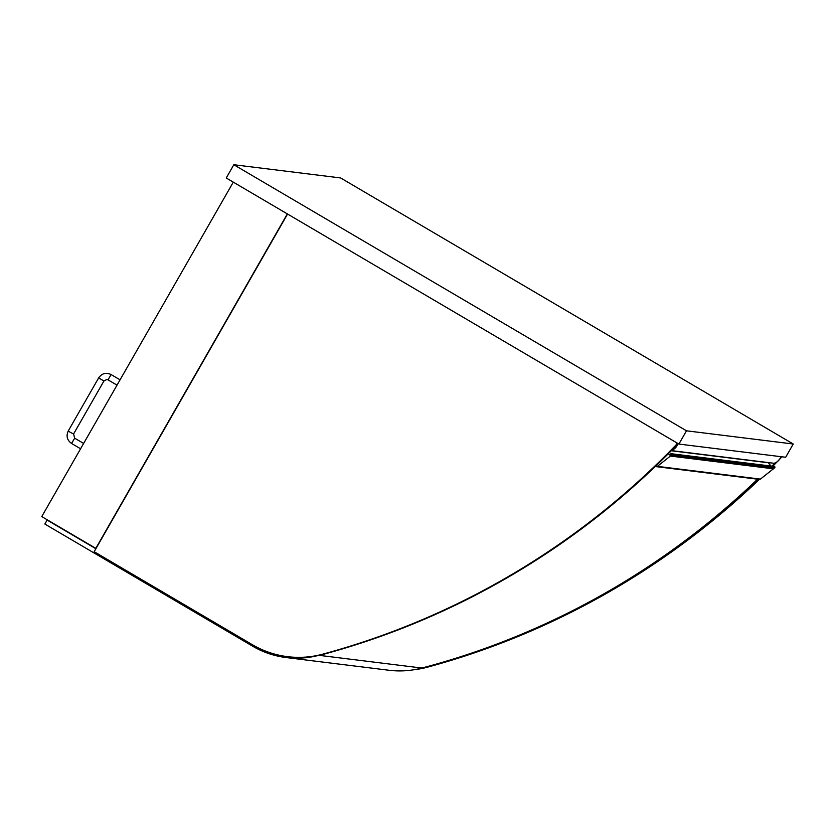<?xml version="1.0" encoding="UTF-8"?>
<svg xmlns="http://www.w3.org/2000/svg" width="835" height="835" viewBox="0 0 835 835"><rect width="100%" height="100%" fill="white"/><g stroke="black" fill="none" stroke-linecap="round" stroke-linejoin="round"><path stroke-width="1.25" d="M793.25 444.011L785.662 457.267L678.897 444.063L686.485 430.808L793.25 444.011L340.596 177.938L233.831 164.735L686.485 430.808M678.897 444.063L226.243 177.991L233.831 164.735M233.289 182.134L41.75 516.583L95.806 548.355L287.344 213.906M287.564 214.031L94.178 551.705L252.441 644.735A94.157 92.695 -83 0 0 287.574 656.665A94.157 92.695 -83 0 0 322.686 654.181A782.385 770.225 -83 0 0 675.839 445.149A2.296 2.265 -83 0 0 676.246 442.508M677.216 443.082A2.296 2.265 97 0 1 676.642 445.243A782.385 770.225 97 0 1 323.489 654.275A94.157 92.695 97 0 1 288.367 656.769L287.574 656.665M413.972 669.743A94.157 92.695 -83 0 0 427.583 667.144A782.385 770.225 -83 0 0 759.349 479.405A1.534 1.503 -83 0 0 760.424 479.102L774.703 467.777A0.762 0.751 -83 0 0 774.275 466.462L671.246 453.718A0.762 0.751 -83 0 0 670.641 453.927L669.545 454.981L668.344 453.697M758.545 479.311A782.385 770.225 97 0 1 426.779 667.05A94.157 92.695 97 0 1 418.22 668.929M772.74 466.274A782.385 770.225 -83 0 0 780.735 458.112A2.296 2.265 -83 0 0 781.372 456.735M775.172 462.903A782.385 770.225 97 0 1 771.937 466.17M671.643 450.368A10.49 10.333 -83 0 0 677.968 443.51M780.861 456.672A10.49 10.333 -83 0 1 774.108 463.3L671.413 450.597M655.496 466.306A1.534 1.503 -83 0 0 657.395 466.358L671.674 455.033A0.762 0.751 -83 0 0 671.246 453.718M771.018 466.055L768.043 462.548M773.607 468.832L670.578 456.087M767.876 462.705L671.256 450.754M95.879 548.731L47.136 520.069L44.85 524.046L252.619 646.175A89.564 88.176 -83 0 0 286.029 657.531A89.564 88.176 -83 0 0 316.945 655.788M757.554 479.186A777.792 765.695 97 0 1 421.894 668.042A89.564 88.176 97 0 1 389.058 670.265L286.029 657.531M47.136 520.069L47.835 520.163M322.686 654.181L323.489 654.275M675.839 445.149L676.642 445.243M427.583 667.144L426.779 667.05M760.424 479.102L657.395 466.358M774.703 467.777L671.674 455.033M319.137 655.339L421.894 668.042M120.073 379.831L111.097 374.56L108.028 379.841M111.097 374.56C106.035 372.222 101.88 373.339 98.645 377.911L103.905 380.969L106.88 379.455L107.997 379.831L117.025 385.144M98.645 377.911L68.272 430.933L70.401 432.384L73.595 433.97L103.957 380.958M68.272 430.933C65.975 436.016 67.071 440.191 71.559 443.458L74.659 438.177L73.595 433.97M759.318 479.405L656.3 466.661M83.636 443.448L74.659 438.177M80.588 448.771L71.559 443.458"/></g></svg>
